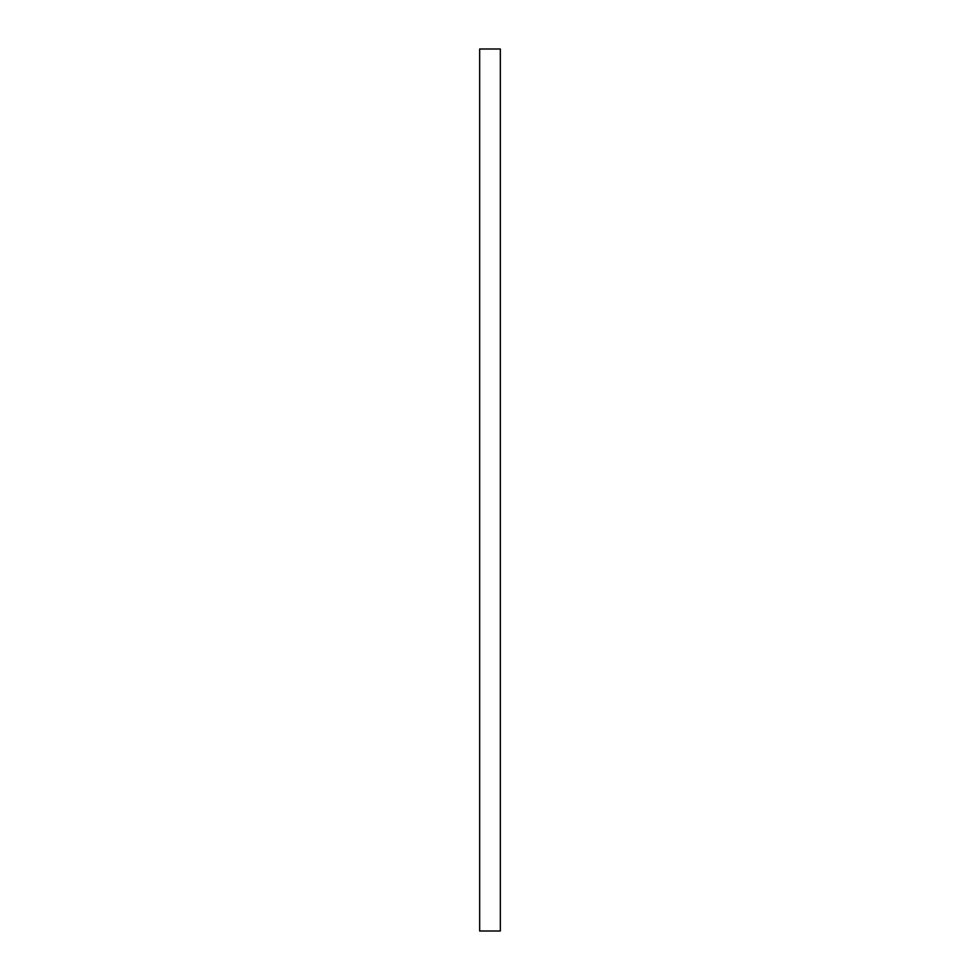 <?xml version="1.0" encoding="UTF-8"?>
<svg xmlns="http://www.w3.org/2000/svg" width="980" height="980" viewBox="0 0 980 980"><rect width="100%" height="100%" fill="white"/><g stroke="black" fill="none" stroke-linecap="round" stroke-linejoin="round"><path stroke-width="1.47" d="M479.661 701.423L479.661 931L500.339 931L500.339 49L479.661 49L479.661 701.423"/></g></svg>
